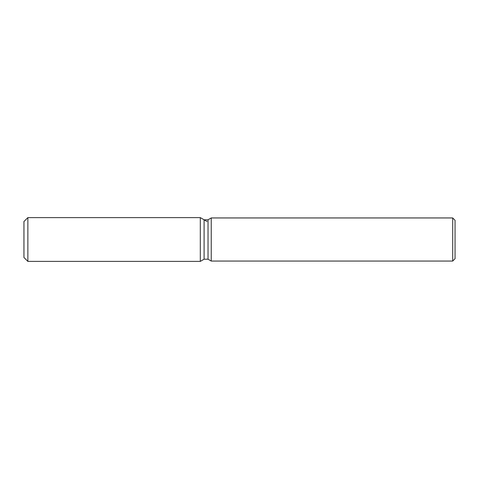 <?xml version="1.0" encoding="UTF-8"?>
<svg xmlns="http://www.w3.org/2000/svg" width="479" height="479" viewBox="0 0 479 479"><rect width="100%" height="100%" fill="white"/><g stroke="black" fill="none" stroke-linecap="round" stroke-linejoin="round"><path stroke-width="0.72" d="M204.102 219.801L204.102 259.199L200.312 261.39L27.872 261.39L23.95 257.468L23.95 221.532L27.872 217.61L200.312 217.61L204.102 219.801L208.03 219.801L211.245 217.945L452.697 217.945L455.05 220.298L455.05 258.702L452.697 261.055L211.245 261.055L208.03 259.199L204.102 259.199L200.312 261.39L200.312 217.61L207.096 221.532M208.03 259.199L208.03 219.801M211.245 261.055L211.245 217.945M452.697 261.055L452.697 217.945M200.312 261.39L200.312 217.61M27.872 261.39L27.872 217.61M23.95 257.468L23.95 221.532"/></g></svg>

